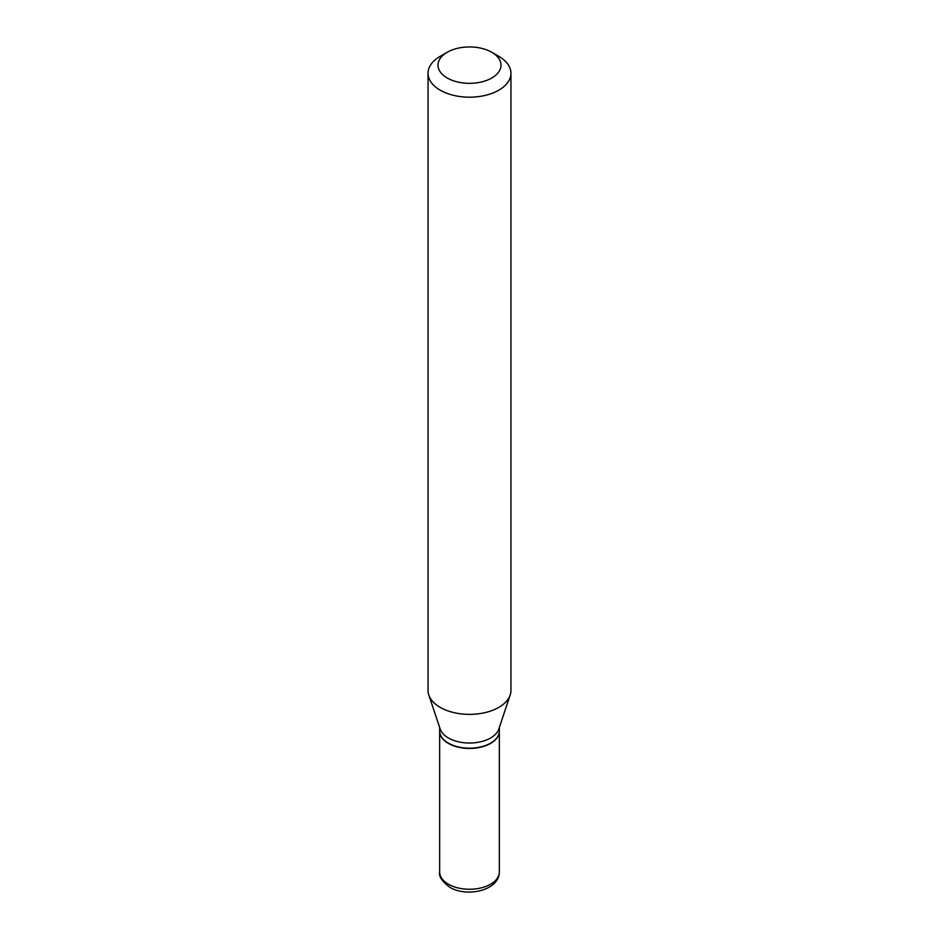 <?xml version="1.0" encoding="UTF-8"?>
<svg xmlns="http://www.w3.org/2000/svg" width="939" height="939" viewBox="0 0 939 939"><rect width="100%" height="100%" fill="white"/><g stroke="black" fill="none" stroke-linecap="round" stroke-linejoin="round"><path stroke-width="1.41" d="M439.652 731.082A29.848 17.231 0 0 0 439.652 731.223A29.848 17.231 0 0 0 448.396 743.406A29.848 17.231 0 0 0 480.921 747.139A29.848 17.231 0 0 0 499.348 731.223A29.848 17.231 0 0 0 499.348 731.082M490.487 743.195A29.508 17.043 0 0 1 490.369 743.265A29.508 17.043 0 0 1 448.631 743.265L448.396 743.136A29.848 17.231 0 0 0 490.604 743.136A29.848 17.231 0 0 0 499.348 730.953L499.348 727.455M447.222 52.279L440.191 56.34A41.457 23.933 0 0 0 428.043 73.265L428.043 690.435A41.457 23.933 0 0 0 428.794 694.966L440.191 729.063A29.848 17.231 0 0 0 448.396 737.984A29.848 17.231 0 0 0 478.244 742.279A29.848 17.231 0 0 0 498.809 729.063L510.206 694.966A41.457 23.933 0 0 0 510.957 690.435L510.957 73.265A41.457 23.933 0 0 0 498.809 56.34L491.778 52.279A31.503 18.193 0 0 0 447.222 52.279A31.503 18.193 0 0 0 447.222 77.996A31.503 18.193 0 0 0 491.778 77.996A31.503 18.193 0 0 0 491.778 52.279L498.809 56.34M428.043 73.265A41.457 23.933 0 0 0 440.191 90.179A41.457 23.933 0 0 0 485.357 95.367A41.457 23.933 0 0 0 510.957 73.265M428.794 694.966A41.457 23.933 0 0 0 440.191 707.36A41.457 23.933 0 0 0 481.648 713.323A41.457 23.933 0 0 0 510.206 694.966M439.652 727.455L439.652 730.953A29.848 17.231 0 0 0 448.396 743.136L448.631 743.265M448.396 884.198A29.848 17.231 0 0 0 480.921 887.942A29.848 17.231 0 0 0 499.348 872.014C499.208 890.876 466.296 897.531 449.769 887.238C442.058 881.451 438.689 876.38 439.652 872.014A29.848 17.231 0 0 0 448.396 884.198M499.348 872.014L499.348 731.223M439.652 872.014L439.652 731.223"/></g></svg>

